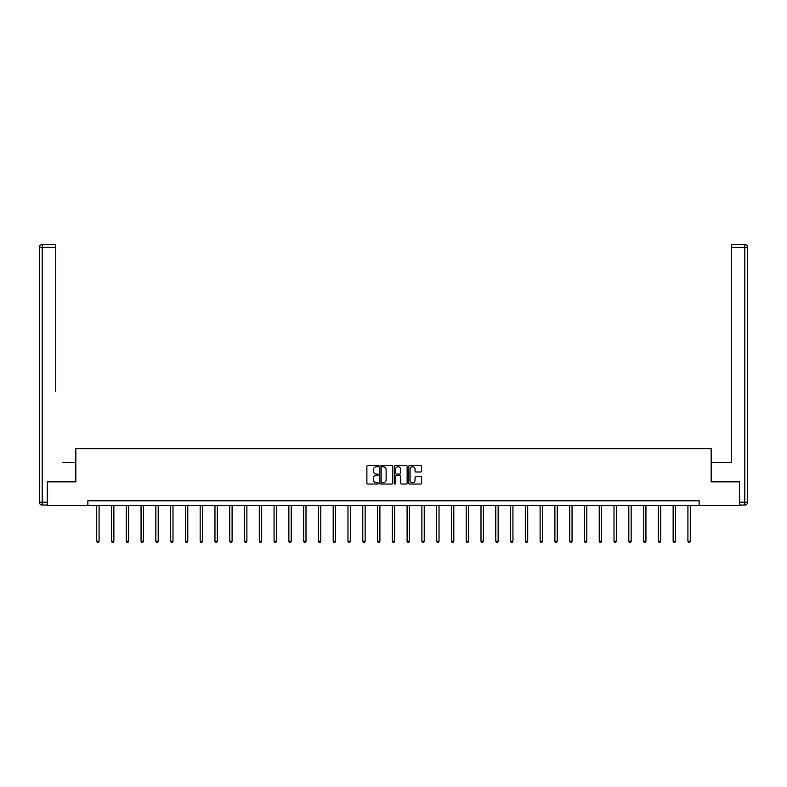 <?xml version="1.0" encoding="UTF-8"?>
<svg xmlns="http://www.w3.org/2000/svg" width="787" height="787" viewBox="0 0 787 787"><rect width="100%" height="100%" fill="white"/><g stroke="black" fill="none" stroke-linecap="round" stroke-linejoin="round"><path stroke-width="1.18" d="M378.34 466.081A0.649 0.649 0 0 0 377.691 465.432L367.814 465.432A0.935 0.935 0 0 0 366.88 466.366L366.88 483.1A0.935 0.935 0 0 0 367.814 484.035L377.691 484.035A0.649 0.649 0 0 0 378.34 483.385A0.649 0.649 0 0 0 377.691 482.726L376.412 482.726A2.981 2.981 0 0 1 373.432 479.755L373.432 478.358A2.981 2.981 0 0 1 376.412 475.387L377.691 475.387A0.649 0.649 0 0 0 378.34 474.728A0.649 0.649 0 0 0 377.691 474.079L376.412 474.079A2.981 2.981 0 0 1 373.432 471.108L373.432 469.711A2.981 2.981 0 0 1 376.412 466.73L377.691 466.73A0.649 0.649 0 0 0 378.34 466.081M420.681 471.993A0.935 0.935 0 0 0 421.606 471.059L421.606 466.366A0.935 0.935 0 0 0 420.681 465.432L409.702 465.432A0.935 0.935 0 0 0 408.778 466.366L408.778 483.1A0.935 0.935 0 0 0 409.702 484.035L420.681 484.035A0.935 0.935 0 0 0 421.606 483.1L421.606 477.434A0.935 0.935 0 0 0 420.681 476.499L415.979 476.499A0.935 0.935 0 0 0 415.054 477.434L415.054 480.247A2.489 2.489 0 0 1 412.565 482.726A2.489 2.489 0 0 1 410.076 480.247L410.076 469.219A2.489 2.489 0 0 1 412.565 466.73A2.489 2.489 0 0 1 415.054 469.219L415.054 471.059A0.935 0.935 0 0 0 415.979 471.993L420.681 471.993M55.739 244.511L42.193 244.511L55.739 244.511L49.679 244.511L55.739 244.511L55.739 247.344L42.193 247.344L42.193 502.204L47.309 502.204L47.309 481.841L75.827 481.841L75.827 448.679L711.173 448.679L711.173 481.841L739.406 481.841L739.406 505.52L699.141 505.52L699.141 500.788L87.859 500.788L87.859 505.52L699.141 505.52M47.594 481.841L47.594 505.52L87.859 505.52M392.683 466.366A0.935 0.935 0 0 0 391.759 465.432L380.78 465.432A0.935 0.935 0 0 0 379.855 466.366L379.855 483.1A0.935 0.935 0 0 0 380.78 484.035L391.759 484.035A0.935 0.935 0 0 0 392.683 483.1L392.683 466.366M395.241 465.432L406.22 465.432A0.935 0.935 0 0 1 407.145 466.366L407.145 483.1A0.935 0.935 0 0 1 406.22 484.035L401.518 484.035A0.935 0.935 0 0 1 400.593 483.1L400.593 476.312A0.935 0.935 0 0 0 399.658 475.387L396.55 475.387A0.935 0.935 0 0 0 395.615 476.312L395.615 483.385A0.649 0.649 0 0 1 394.966 484.035A0.649 0.649 0 0 1 394.317 483.385L394.317 466.366A0.935 0.935 0 0 1 395.241 465.432M381.803 466.73A0.649 0.649 0 0 0 381.154 467.389L381.154 482.077A0.649 0.649 0 0 0 381.803 482.726L383.151 482.726A2.981 2.981 0 0 0 386.132 479.755L386.132 469.711A2.981 2.981 0 0 0 383.151 466.73L381.803 466.73M400.593 469.268A2.489 2.489 0 0 0 398.104 466.78A2.489 2.489 0 0 0 395.615 469.268L395.615 473.154A0.935 0.935 0 0 0 396.55 474.079L399.658 474.079A0.935 0.935 0 0 0 400.593 473.154L400.593 469.268M96.712 505.52L96.712 541.259L99.083 541.259L99.083 505.52M99.083 541.259L98.375 542.489L97.431 542.489L96.712 541.259M75.729 481.841L75.729 462.412L62.281 462.412M55.739 247.344L55.739 391.355M39.35 502.204L42.193 502.204L42.193 505.047L47.309 505.047L42.193 505.047A2.843 2.843 0 0 1 39.35 502.204L39.35 247.344A2.843 2.843 0 0 1 42.193 244.511A2.843 2.843 0 0 0 39.35 247.344A2.843 2.843 0 0 1 42.193 244.511A2.843 2.843 0 0 0 39.35 247.344L42.193 247.344L42.193 244.511M47.309 502.204L47.309 505.047M724.719 462.412L731.261 462.412L731.261 244.511L744.807 244.511L731.261 244.511M711.271 481.841L711.271 462.412L731.261 462.412L731.261 391.355M739.691 502.204L744.807 502.204L744.807 247.344L747.65 247.344A2.843 2.843 0 0 0 744.807 244.511A2.843 2.843 0 0 1 747.65 247.344L747.65 502.204A2.843 2.843 0 0 1 744.807 505.047L739.691 505.047L739.406 481.841M744.807 505.047A2.843 2.843 0 0 0 747.65 502.204L744.807 502.204L744.807 505.047M111.498 505.52L111.498 541.259L113.869 541.259L113.869 505.52M113.869 541.259L113.151 542.489L112.207 542.489L111.498 541.259M126.274 505.52L126.274 541.259L128.645 541.259L128.645 505.52M128.645 541.259L127.937 542.489L126.992 542.489L126.274 541.259M141.06 505.52L141.06 541.259L143.421 541.259L143.421 505.52M143.421 541.259L142.713 542.489L141.768 542.489L141.06 541.259M155.836 505.52L155.836 541.259L158.207 541.259L158.207 505.52M158.207 541.259L157.498 542.489L156.544 542.489L155.836 541.259M170.612 505.52L170.612 541.259L172.983 541.259L172.983 505.52M172.983 541.259L172.274 542.489L171.33 542.489L170.612 541.259M185.398 505.52L185.398 541.259L187.768 541.259L187.768 505.52M187.768 541.259L187.05 542.489L186.106 542.489L185.398 541.259M200.173 505.52L200.173 541.259L202.544 541.259L202.544 505.52M202.544 541.259L201.836 542.489L200.892 542.489L200.173 541.259M214.959 505.52L214.959 541.259L217.32 541.259L217.32 505.52M217.32 541.259L216.612 542.489L215.668 542.489L214.959 541.259M229.735 505.52L229.735 541.259L232.106 541.259L232.106 505.52M232.106 541.259L231.398 542.489L230.443 542.489L229.735 541.259M244.521 505.52L244.521 541.259L246.882 541.259L246.882 505.52M246.882 541.259L246.174 542.489L245.229 542.489L244.521 541.259M259.297 505.52L259.297 541.259L261.668 541.259L261.668 505.52M261.668 541.259L260.95 542.489L260.005 542.489L259.297 541.259M274.073 505.52L274.073 541.259L276.444 541.259L276.444 505.52M276.444 541.259L275.735 542.489L274.791 542.489L274.073 541.259M288.859 505.52L288.859 541.259L291.229 541.259L291.229 505.52M291.229 541.259L290.511 542.489L289.567 542.489L288.859 541.259M303.634 505.52L303.634 541.259L306.005 541.259L306.005 505.52M306.005 541.259L305.297 542.489L304.343 542.489L303.634 541.259M318.42 505.52L318.42 541.259L320.781 541.259L320.781 505.52M320.781 541.259L320.073 542.489L319.128 542.489L318.42 541.259M333.196 505.52L333.196 541.259L335.567 541.259L335.567 505.52M335.567 541.259L334.859 542.489L333.904 542.489L333.196 541.259M347.972 505.52L347.972 541.259L350.343 541.259L350.343 505.52M350.343 541.259L349.635 542.489L348.69 542.489L347.972 541.259M362.758 505.52L362.758 541.259L365.129 541.259L365.129 505.52M365.129 541.259L364.411 542.489L363.466 542.489L362.758 541.259M377.534 505.52L377.534 541.259L379.905 541.259L379.905 505.52M379.905 541.259L379.196 542.489L378.242 542.489L377.534 541.259M392.32 505.52L392.32 541.259L394.68 541.259L394.68 505.52M394.68 541.259L393.972 542.489L393.028 542.489L392.32 541.259M407.095 505.52L407.095 541.259L409.466 541.259L409.466 505.52M409.466 541.259L408.758 542.489L407.804 542.489L407.095 541.259M421.871 505.52L421.871 541.259L424.242 541.259L424.242 505.52M424.242 541.259L423.534 542.489L422.589 542.489L421.871 541.259M436.657 505.52L436.657 541.259L439.028 541.259L439.028 505.52M439.028 541.259L438.31 542.489L437.365 542.489L436.657 541.259M451.433 505.52L451.433 541.259L453.804 541.259L453.804 505.52M453.804 541.259L453.096 542.489L452.141 542.489L451.433 541.259M466.219 505.52L466.219 541.259L468.58 541.259L468.58 505.52M468.58 541.259L467.872 542.489L466.927 542.489L466.219 541.259M480.995 505.52L480.995 541.259L483.366 541.259L483.366 505.52M483.366 541.259L482.657 542.489L481.703 542.489L480.995 541.259M495.771 505.52L495.771 541.259L498.141 541.259L498.141 505.52M498.141 541.259L497.433 542.489L496.489 542.489L495.771 541.259M510.556 505.52L510.556 541.259L512.927 541.259L512.927 505.52M512.927 541.259L512.209 542.489L511.265 542.489L510.556 541.259M525.332 505.52L525.332 541.259L527.703 541.259L527.703 505.52M527.703 541.259L526.995 542.489L526.05 542.489L525.332 541.259M540.118 505.52L540.118 541.259L542.479 541.259L542.479 505.52M542.479 541.259L541.771 542.489L540.826 542.489L540.118 541.259M554.894 505.52L554.894 541.259L557.265 541.259L557.265 505.52M557.265 541.259L556.557 542.489L555.602 542.489L554.894 541.259M569.68 505.52L569.68 541.259L572.041 541.259L572.041 505.52M572.041 541.259L571.332 542.489L570.388 542.489L569.68 541.259M584.456 505.52L584.456 541.259L586.827 541.259L586.827 505.52M586.827 541.259L586.108 542.489L585.164 542.489L584.456 541.259M599.232 505.52L599.232 541.259L601.602 541.259L601.602 505.52M601.602 541.259L600.894 542.489L599.95 542.489L599.232 541.259M614.017 505.52L614.017 541.259L616.388 541.259L616.388 505.52M616.388 541.259L615.67 542.489L614.726 542.489L614.017 541.259M628.793 505.52L628.793 541.259L631.164 541.259L631.164 505.52M631.164 541.259L630.456 542.489L629.502 542.489L628.793 541.259M643.579 505.52L643.579 541.259L645.94 541.259L645.94 505.52M645.94 541.259L645.232 542.489L644.287 542.489L643.579 541.259M658.355 505.52L658.355 541.259L660.726 541.259L660.726 505.52M660.726 541.259L660.008 542.489L659.063 542.489L658.355 541.259M673.131 505.52L673.131 541.259L675.502 541.259L675.502 505.52M675.502 541.259L674.793 542.489L673.849 542.489L673.131 541.259M687.917 505.52L687.917 541.259L690.288 541.259L690.288 505.52M690.288 541.259L689.569 542.489L688.625 542.489L687.917 541.259M744.807 244.511L744.807 247.344L731.261 247.344"/></g></svg>
